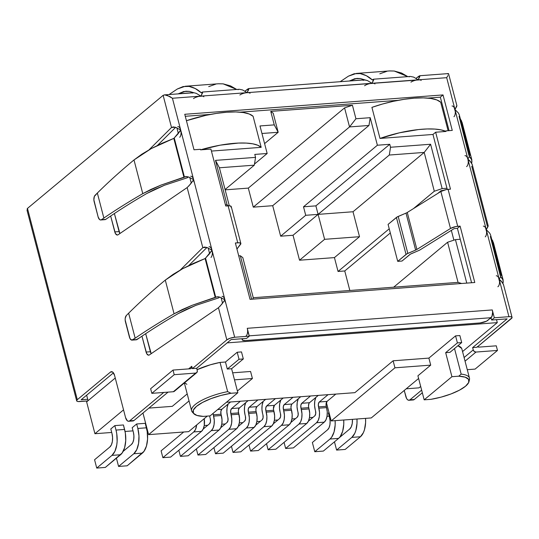 <?xml version="1.0" encoding="UTF-8"?>
<svg xmlns="http://www.w3.org/2000/svg" width="539" height="539" viewBox="0 0 539 539"><rect width="100%" height="100%" fill="white"/><g stroke="black" fill="none" stroke-linecap="round" stroke-linejoin="round"><path stroke-width="0.81" d="M364.613 85.762A5.646 1.651 -14.6 0 1 372.004 83.289L367.376 80.533L365.004 79.913L363.023 80.345M193.528 98.59A5.646 1.651 -14.6 0 1 200.919 96.117L196.284 93.368L193.912 92.742L192.086 93.052M176.853 127.79L178.328 133.463L176.853 127.79M189.782 177.439L191.257 183.105L189.782 177.439M208.148 247.94L209.624 253.606L208.148 247.94M221.078 297.589L222.553 303.255L221.078 297.589M201.957 92.223L202.624 92.129L201.957 92.223L202.3 93.537L201.957 92.223L201.276 92.816L202.624 92.129L202.523 92.971L200.919 96.117L172.426 98.253L193.649 179.73L172.426 98.253L166.969 95.262L164.665 94.871L163.135 95.336L171.51 127.494L173.363 126.914L175.849 127.406L180.713 130.088L174.238 137.964L184.432 177.102L183.974 177.419L173.807 138.395L174.238 137.964L184.432 177.102L186.73 176.583L189.095 177.163L193.649 179.73L224.945 299.879L193.649 179.73L190.584 183.967L187.161 187.572L202.812 247.644L204.658 247.057L207.144 247.549L212.009 250.231L205.534 258.114L215.728 297.252L215.27 297.568L205.103 258.545L205.534 258.114L215.728 297.252L218.025 296.726L220.39 297.306L224.945 299.879L221.879 304.117L218.457 307.715L149.391 354.918A4.992 2.52 85.7 0 1 148.703 355.174A4.992 2.52 85.7 0 1 146.089 352.055L141.952 336.174L146.689 353.631L148.468 355.167L149.391 354.918L218.457 307.715L226.838 339.88L192.362 368.615L196.661 368.292L197.261 370.603L196.661 368.292L231.137 339.557L246.606 338.398L231.137 339.557L196.661 368.292L192.362 368.615L226.838 339.88L230.247 338.182L234.681 337.252L249.294 336.161L246.606 338.398L249.294 336.161L247.596 330.596M491.036 317.714L491.635 320.025L507.111 318.866L472.636 347.594L473.235 349.905L464.099 357.519L473.235 349.905L472.636 347.594L507.111 318.866L491.635 320.025L494.324 317.781L508.937 316.689A5.99 1.752 -14.6 0 1 512.05 317.417A5.99 1.752 -14.6 0 1 511.41 318.542L476.934 347.271L512.043 317.714L511.801 317.073L510.709 316.71L508.937 316.689L499.202 279.31L508.937 316.689L494.324 317.781L491.635 320.025L491.036 317.714L486.481 321.21L480.054 322.949L245.346 340.554L242.483 340.17L242.24 339.53L242.873 338.701A5.99 1.752 -14.6 0 0 242.233 339.826A5.99 1.752 -14.6 0 0 245.346 340.554L480.054 322.949A5.99 1.752 -14.6 0 0 487.896 320.328L491.952 316.433L492.626 312.222L492.275 309.932L494.324 317.781L492.275 309.932L247.246 328.305L492.275 309.932A5.99 3.025 -94.3 0 1 491.036 317.714L249.213 335.844L491.036 317.714M421.639 390.101L409.957 399.837L408.818 400.268L407.632 399.797L406.581 398.483L404.243 390.458L405.827 396.529A5.99 3.025 85.7 0 0 408.96 400.268L413.258 399.945A5.99 3.025 -94.3 0 0 414.255 399.514L422.333 392.776L414.255 399.514L409.957 399.837L421.639 390.101M500.199 275.496L490.375 236.473M487.263 225.848L471.733 166.228M413.117 399.945L414.255 399.514L409.957 399.837A5.99 3.025 85.7 0 1 408.96 400.268M512.05 317.417L503.493 284.565L501.236 281.109L499.202 279.31L501.129 275.496L490.564 234.923L489.708 233.165L486.272 229.668L499.202 279.31L486.272 229.668L488.091 225.787M488.206 225.868L472.198 164.422L469.941 160.959L467.906 159.167L486.272 229.668L467.906 159.167L469.833 155.353L467.906 159.167L454.97 109.518L467.906 159.167A5.646 2.85 85.7 0 1 466.579 166.618M468.903 155.347L459.08 116.323M469.84 155.367L459.268 114.773L458.413 113.015L454.97 109.518L456.796 105.637M447.896 75.588L446.683 77.683L454.97 109.518L446.683 77.683L447.896 75.588M447.707 73.991L448.455 73.587L448.522 74.146L448.401 73.587L419.692 75.736L419.841 76.531L418.19 79.826L446.683 77.683L418.19 79.826L413.709 77.131L410.415 76.437L373.507 79.199M136.077 339.799L139.46 337.872C151.176 329.861 164.051 321.79 178.086 313.651L195.772 305.397L218.571 297.926L219.777 297.097L218.571 297.926L195.772 305.397L186.13 309.494L178.086 313.651C164.051 321.79 151.176 329.861 139.46 337.872L137 339.55L132.702 339.873L135.161 338.189C146.958 330.124 159.928 321.999 174.07 313.799L182.29 309.527L192.093 305.317L216.085 297.029L218.726 296.827L216.085 297.029L218.025 296.726L220.39 297.306L224.945 299.879L234.681 337.252L249.294 336.161L247.246 328.305A5.99 3.025 85.7 0 1 246.006 336.087M179.703 137.277A5.646 2.85 -94.3 0 0 180.713 130.088L177.863 134.056L173.807 138.395L162.037 143.259L151.27 148.582L141.831 154.201L133.995 159.948C120.608 171.038 108.393 182.067 97.35 193.043L94.352 196.432L93.867 199.854L98.105 216.86L99.54 219.521L100.483 219.973L101.406 219.723A4.992 2.52 85.7 0 1 100.719 219.973L105.017 219.649A4.992 2.52 -94.3 0 0 105.705 219.4L108.164 217.722C119.88 209.711 132.756 201.64 146.79 193.501L164.476 185.248L187.276 177.776L188.482 176.954L187.276 177.776L164.476 185.248L154.834 189.344L146.79 193.501C132.756 201.64 119.88 209.711 108.164 217.722L105.705 219.4L101.406 219.723L103.865 218.046C115.663 209.981 128.632 201.849 142.774 193.649L150.994 189.384L160.797 185.173L184.789 176.88L187.431 176.684L184.789 176.88L185.921 176.57L189.095 177.163L193.649 179.73L188.758 186.103M373.049 79.395L373.716 79.3L373.049 79.395L373.386 80.702L373.049 79.395L372.759 79.61L373.716 79.3L373.608 80.143L372.004 83.289L418.19 79.826L419.834 75.77L416.034 78.317L418.911 76.154L419.329 77.764L418.911 76.154L419.861 75.783M248.769 88.612L247.819 88.982L248.236 90.592L247.819 88.982L244.949 91.145L248.748 88.598L247.098 92.654L372.004 83.289L367.376 80.533L364.236 79.9L248.607 88.571L248.755 89.359L247.098 92.654L242.617 89.966L239.329 89.265L202.421 92.034M348.45 76.147L356.4 73.419L360.214 73.587C364.64 74.429 368.696 76.558 372.368 79.981L372.759 79.61L372.368 79.981L366.331 75.689L360.214 73.587L354.19 73.742L348.45 76.147L340.176 81.699M164.665 94.871L169.691 96.447L172.426 98.253L247.098 92.654L200.919 96.117L196.284 93.368L193.912 92.742L164.435 94.877L163.135 95.336L27.476 208.398L163.135 95.336L171.51 127.494L149.074 149.795L171.51 127.494L175.249 127.217L171.53 127.48M476.934 347.271L472.636 347.594L476.934 347.271M168.06 392.123L133.975 420.528L129.677 420.851L163.762 392.446L129.677 420.851L128.538 421.289L127.359 420.811L125.547 417.55L114.571 375.4L125.547 417.55A5.99 3.025 85.7 0 0 128.686 421.282L132.985 420.959A5.99 3.025 -94.3 0 0 133.975 420.528L168.06 392.123M457.416 228.361L460.259 239.269L455.442 239.626L466.767 283.103L455.442 239.626L460.259 239.269L457.416 228.361L454.155 228.61L457.416 228.361L460.104 226.124L457.416 228.361M240.866 243.527A5.99 1.752 -14.6 0 0 237.753 242.799L235.368 242.974L250.049 299.354L474.785 282.503L460.104 226.124L457.719 226.306A5.99 1.752 -14.6 0 0 450.496 228.482L440.862 191.513L407.268 212.474L416.896 249.442L450.496 228.482L440.862 191.513A5.99 1.752 165.4 0 1 448.084 189.337L457.719 226.306L448.084 189.337L450.476 189.155L435.647 132.223L432.958 134.46L435.647 132.223L445.996 131.449L441.178 129.919L434.838 129.077L427.191 128.956L418.52 129.562L399.332 132.837L379.995 138.435L432.958 134.46L447.269 189.418L446.966 188.252L442.155 188.61L434.306 191.237L424.2 152.422L389.293 155.037L293.034 235.267L299.529 260.216L324.606 239.323L318.104 214.367L324.606 239.323L299.529 260.216L334.436 257.602L359.513 236.702L324.606 239.323L359.513 236.702L353.011 211.753L305.721 215.297L280.651 236.19L293.034 235.267L318.104 214.367L315.888 205.864L303.511 206.794L305.721 215.297L353.011 211.753L424.2 152.422L353.011 211.753L359.513 236.702L334.436 257.602L299.529 260.216L293.034 235.267L280.651 236.19L272.707 205.696L253.276 207.151L248.317 188.111L225.154 189.849L248.317 188.111L253.276 207.151L349.535 126.928L344.576 107.888L248.317 188.111L344.576 107.888L352.425 105.26L355.935 118.755L370.212 117.684L368.966 125.466L349.535 126.928L253.276 207.151L272.707 205.696L368.966 125.466L349.535 126.928L355.935 118.755L349.535 126.928L344.576 107.888L352.425 105.26L270.746 111.384L273.219 113.237L278.178 132.277L264.588 143.603L278.178 132.277L261.954 133.49L278.178 132.277L274.263 124.88L278.178 132.277L273.219 113.237L270.746 111.384L352.425 105.26L355.935 118.755L370.212 117.684L368.966 125.466L272.707 205.696L280.651 236.19L305.721 215.297L303.511 206.794L315.888 205.864L389.764 144.297L377.381 145.227L303.511 206.794L377.381 145.227L370.212 117.684L377.381 145.227L389.764 144.297L315.888 205.864L318.104 214.367L389.293 155.037L390.532 147.255L430.6 144.25L442.155 188.61L434.306 191.237L424.2 152.422L430.6 144.25L424.2 152.422L389.293 155.037L390.532 147.255L389.764 144.297L390.532 147.255L430.6 144.25L442.155 188.61L446.966 188.252L432.958 134.46L379.995 138.435L371.91 107.382L379.995 138.435A53.779 15.739 -14.6 0 1 445.996 131.449L435.647 132.223L450.476 189.155L446.191 189.593L440.862 191.513L407.268 212.474A4.992 1.462 -14.6 0 1 406.002 213.121L397.176 216.941L388.08 224.392L397.715 261.361L406.804 253.909L415.63 250.089A4.992 1.462 165.4 0 0 416.896 249.442L450.496 228.482L455.819 226.562L460.104 226.124L474.785 282.503L250.049 299.354L235.368 242.974L239.336 242.799L240.872 243.554L236.944 249.045L240.65 244.221A5.99 1.752 -14.6 0 0 240.866 243.527L231.238 206.558L229.702 205.831L225.74 206.006L210.904 149.074L200.555 149.855L200.414 149.296L194 149.781L184.756 114.288L443.018 94.925L440.336 97.161L427.784 98.105L440.336 97.161L443.018 94.925L452.261 130.411L445.847 130.889L445.996 131.449L445.847 130.889L452.261 130.411L443.018 94.925L184.756 114.288L194 149.781L200.414 149.296L200.555 149.855A53.779 15.739 -14.6 0 1 261.179 147.342L211.429 151.075L261.179 147.342L253.094 116.289L261.179 147.342L257.824 145.26L252.784 143.825L246.249 143.084L238.44 143.064L220.175 145.173L200.555 149.855L210.904 149.074L225.74 206.006L228.125 205.831L237.753 242.799L228.125 205.831A5.99 1.752 165.4 0 1 231.238 206.558L231.022 207.252M349.838 290.481L344.751 270.962L338.047 271.461L334.436 257.602L338.047 271.461L389.232 228.805L338.047 271.461L344.751 270.962L349.838 290.481M458.049 282.369L447.599 242.254L393.679 287.193L447.599 242.254L455.442 239.626L447.599 242.254L458.049 282.369L461.62 283.487L458.049 282.369L253.256 297.723L252.858 299.145L253.256 297.723L458.049 282.369M242.806 257.615L253.256 297.723L242.806 257.615L240.333 255.762L242.806 257.615M413.474 208.606L434.306 191.237L413.474 208.606M219.407 167.777L254.314 165.163L225.073 189.533L254.314 165.163L255.553 157.375L215.492 160.379L219.407 167.777L229.311 205.804L219.407 167.777L254.314 165.163L255.553 157.375L254.785 154.417L255.553 157.375L215.492 160.379L219.407 167.777M453.885 240.151L451.338 230.362L453.885 240.151M441.171 191.332L441.017 190.739L437.742 193.467L441.017 190.739L443.482 190.321L441.017 190.739L441.171 191.332M390.324 232.983L344.751 270.962L390.324 232.983M259.993 125.951L274.263 124.88L270.746 111.384L274.263 124.88L259.993 125.951L267.162 153.494L254.785 154.417L267.162 153.494L254.489 164.058L267.162 153.494L259.993 125.951M227.047 204.746L215.492 160.379L227.047 204.746L225.437 204.867L227.047 204.746L228.469 205.81L227.047 204.746M251.659 299.233L240.333 255.762L238.73 255.884L240.333 255.762L251.659 299.233M471.578 282.739L460.259 239.269L471.578 282.739M440.686 102.221L448.111 130.721L440.686 102.221A53.779 15.739 165.4 0 0 371.91 107.382L382.468 104.034L393.362 101.305L404.122 99.317L414.269 98.159L423.364 97.876L431.005 98.482L436.866 99.951L440.686 102.221M449.054 130.654L440.336 97.161L449.054 130.654M398.233 100.315L240.185 112.173L398.233 100.315M210.634 114.389L185.275 116.289L210.634 114.389M454.155 228.61L420.137 249.826A4.992 1.462 -14.6 0 1 418.877 250.473L410.475 254.105L402.013 261.038L397.715 261.361L406.042 254.421A4.992 1.462 -14.6 0 1 407.828 253.411L398.193 216.442A4.992 1.462 165.4 0 0 396.414 217.453L406.042 254.421L396.414 217.453L388.08 224.392L397.715 261.361L402.013 261.038L409.714 254.624A4.992 1.462 -14.6 0 1 411.5 253.606L418.877 250.473A4.992 1.462 -14.6 0 0 420.137 249.826L454.155 228.61M491.204 318.367L490.16 318.441L491.204 318.367M119.914 233.528L114.389 213.532L119.092 231.588A4.992 2.52 -94.3 0 0 119.914 233.528M157.469 145.402L175.647 127.339L157.469 145.402M81.16 399.756L113.439 372.86L81.16 399.756L87.702 399.271L81.16 399.756M132.843 420.966L133.975 420.528L129.677 420.851A5.99 3.025 85.7 0 1 128.686 421.282M151.21 353.678L145.685 333.681L150.388 351.738A4.992 2.52 -94.3 0 0 151.21 353.678M188.771 265.545L206.942 247.482L188.771 265.545M329.208 416.148L327.011 416.317L329.208 416.148M312.991 417.368L309.474 417.631L312.991 417.368M295.453 418.682L291.936 418.944L295.453 418.682M277.908 419.996L274.398 420.258L277.908 419.996M260.371 421.309L256.86 421.579L260.371 421.309M242.833 422.63L239.323 422.893L242.833 422.63M225.295 423.944L221.778 424.206L225.295 423.944M207.758 425.258L204.241 425.52L207.758 425.258M147.322 429.792L146.898 429.819L147.322 429.792M133.018 430.863L125.055 431.463L133.018 430.863M111.714 432.46L94.925 433.72L123.546 409.862L94.925 433.72L111.714 432.46M328.992 412.483L328.386 412.989L328.992 412.483M123.431 424.961L114.834 425.608L110.798 428.963L114.834 425.608L116 430.088A19.478 9.83 85.7 0 1 111.964 455.388L96.737 468.074L105.334 467.428L120.561 454.741L111.964 455.388L120.561 454.741A19.478 9.83 -94.3 0 0 124.597 429.442L116 430.088L116.747 433.74L117.138 441.326L116.761 444.965L114.948 451.231L111.964 455.388L96.737 468.074L94.574 459.754L109.794 447.067L111.405 444.83L112.382 441.454L112.577 437.459L111.971 433.444A10.49 5.296 85.7 0 1 109.794 447.067L94.574 459.754L96.737 468.074L105.334 467.428L122.171 452.976L124.617 447.66L125.735 440.68L125.344 433.1L123.431 424.961L124.597 429.442L116 430.088L114.834 425.608L123.431 424.961M145.267 423.324L136.67 423.971L132.19 427.696L136.67 423.971L137.836 428.451A19.478 9.83 85.7 0 1 133.8 453.75L118.58 466.437L127.177 465.79L142.397 453.104L133.8 453.75L142.397 453.104A19.478 9.83 -94.3 0 0 146.433 427.804L137.836 428.451L138.968 435.903L138.597 443.327L136.785 449.593L133.8 453.75L118.58 466.437L116.431 458.184L118.58 466.437L127.177 465.79L144.007 451.338L146.46 446.022L147.571 439.042L147.181 431.463L145.267 423.324L146.433 427.804L137.836 428.451L136.67 423.971L145.267 423.324M468.977 381.686A31.963 9.352 -14.6 0 1 430.998 399.318L424.173 399.83L451.931 376.7L424.173 399.83L417.914 375.804L430.715 365.132L417.914 375.804L424.173 399.83L430.998 399.318L441.165 397.115L451.002 393.955L459.437 390.182L465.561 386.2L468.721 382.441L468.566 379.315L465.123 377.152L458.756 376.188A31.963 9.352 -14.6 0 1 468.977 381.686L469.462 379.631A32.96 9.648 165.4 0 0 461.175 374.12L454.518 348.558L461.175 374.12A32.96 9.648 -14.6 0 1 469.462 378.108A32.96 9.648 -14.6 0 1 469.065 380.696M469.462 378.108L461.856 348.901A32.96 9.648 165.4 0 0 457.887 345.748L461.68 348.41M371.263 417.941L418.608 378.479L371.263 417.941L331.195 420.946L371.263 417.941M430.715 365.132L394.952 367.814L331.195 420.946L394.952 367.814L393.12 360.786L428.889 358.105L430.715 365.132L428.889 358.105L455.57 335.864L428.889 358.105L393.12 360.786L354.884 392.655L393.12 360.786L394.952 367.814L430.715 365.132M445.672 352.668L449.971 352.344L461.701 342.568L457.402 342.892L445.672 352.668L457.402 342.892L455.57 335.864L459.868 335.548L461.701 342.568L449.971 352.344L445.672 352.668L451.931 376.7L445.672 352.668M458.756 376.188L451.931 376.7L458.756 376.188L461.175 374.12L458.756 376.188M406.224 388.808L419.025 387.844L420.689 386.456L419.025 387.844L406.224 388.808M462.55 351.569L497.288 322.618L227.148 342.878L497.288 322.618L462.55 351.569M193.218 412.847A32.96 9.648 -14.6 0 1 191.601 410.779A32.96 9.648 -14.6 0 1 227.647 391.631L220.04 362.424A32.96 9.648 165.4 0 0 197.025 369.7L210.318 364.795L220.04 362.424L225.47 362.019L237.2 352.243L241.499 351.92L243.325 358.947L231.595 368.723L237.854 392.749L210.095 415.886L237.854 392.749L231.029 393.261L220.862 395.464L211.025 398.624L202.59 402.404L196.465 406.379L193.306 410.139L193.461 413.272L196.903 415.434L203.27 416.398L210.095 415.886L203.27 416.398A31.963 9.352 -14.6 0 1 193.77 413.662A31.963 9.352 -14.6 0 1 231.029 393.261L227.647 391.631A32.96 9.648 165.4 0 0 192.349 412.106L193.77 413.662M232.666 372.82L250.581 371.479L252.407 378.499L237.403 391.011L252.407 378.499L250.581 371.479L232.666 372.82M226.407 402.289L354.884 392.655L226.407 402.289M115.252 378.028L86.631 401.878L94.925 433.72L86.631 401.878L115.252 378.028M496.513 319.654L497.288 322.618L496.513 319.654M172.278 406.352L187.208 393.908L172.278 406.352L148.892 408.104L172.278 406.352M186.885 384.327L184.614 382.764M86.644 395.188L88.073 400.679L86.644 395.188M243.325 358.947L241.499 351.92L237.2 352.243L239.026 359.27L243.325 358.947L239.026 359.27L237.2 352.243L225.47 362.019L227.296 369.047L239.026 359.27L227.296 369.047L231.595 368.723L243.325 358.947M148.589 434.643L142.963 413.042L148.589 434.643L189.034 400.935L148.589 434.643L188.65 431.638L148.589 434.643M207.299 416.095L188.65 431.638L207.299 416.095M234.492 379.847L252.407 378.499L234.492 379.847M326.371 402.431L331.195 420.946L326.371 402.431M461.701 342.568L459.868 335.548L455.57 335.864L457.402 342.892L461.701 342.568M227.647 391.631L220.04 362.424L225.47 362.019L227.296 369.047L231.595 368.723L237.854 392.749L231.029 393.261L227.647 391.631M183.698 432.009L161.1 450.84L162.879 457.678L193.777 431.934L201.512 431.355L170.62 457.099L162.879 457.678L193.777 431.934L201.512 431.355A11.184 5.646 -94.3 0 0 204.22 418.662L204.268 425.365L203.223 428.963L201.512 431.355L170.62 457.099L162.879 457.678L161.1 450.84L183.698 432.009M196.661 424.961A11.184 5.646 85.7 0 1 193.777 431.934L195.489 429.543L196.661 424.961M209.53 423.775L203.176 429.078L209.53 423.775A3.793 1.913 85.7 0 0 210.318 418.85L210.466 421.747L209.53 423.775M213.073 413.339L213.296 414.794L221.03 414.215L220.882 411.318L221.819 409.283L230.584 401.979L221.819 409.283L217.641 409.593L221.819 409.283A3.793 1.913 -94.3 0 0 221.03 414.215L222.021 419.787L221.805 424.052L220.768 427.649L219.05 430.034L188.158 455.785L180.424 456.365L211.315 430.621L219.05 430.034A11.184 5.646 -94.3 0 0 221.367 415.508L213.633 416.088A11.184 5.646 85.7 0 1 211.315 430.621L219.05 430.034L188.158 455.785L180.424 456.365L211.315 430.621L213.026 428.229L214.071 424.631L214.279 420.366L213.296 414.794L221.03 414.215L221.367 415.508L213.633 416.088L213.296 414.794A3.793 1.913 85.7 0 1 213.08 413.4M209.981 417.557L210.318 418.85L209.981 417.557A11.184 5.646 85.7 0 1 209.631 415.919L209.981 417.557M178.827 450.254L180.424 456.365L178.827 450.254M227.067 422.461L220.714 427.764L227.067 422.461A3.793 1.913 85.7 0 0 227.856 417.536L228.004 420.433L227.067 422.461M236.587 428.721L205.696 454.471L197.961 455.051L228.853 429.3L236.587 428.721A11.184 5.646 -94.3 0 0 238.905 414.195L231.17 414.774A11.184 5.646 85.7 0 1 228.853 429.3L236.587 428.721L205.696 454.471L197.961 455.051L228.853 429.3L230.564 426.915L231.608 423.317L231.817 419.052L230.833 413.48L238.568 412.901L238.905 414.195L231.17 414.774L230.833 413.48A3.793 1.913 85.7 0 1 231.622 408.549L239.356 407.969A3.793 1.913 -94.3 0 0 238.568 412.901L230.833 413.48L230.685 410.577L231.622 408.549L240.387 401.238L231.622 408.549L239.356 407.969L238.42 409.997L238.353 411.446L239.559 418.473L239.343 422.738L238.305 426.336L236.587 428.721M227.519 416.236L227.856 417.536L227.519 416.236A11.184 5.646 85.7 0 1 228.179 403.981L227.081 407.693L226.872 411.958L227.519 416.236M196.371 448.94L197.961 455.051L196.371 448.94M248.122 400.659L239.356 407.969L248.122 400.659M244.612 421.148L238.251 426.45L244.612 421.148A3.793 1.913 85.7 0 0 245.393 416.216L245.541 419.12L244.612 421.148M254.125 427.407L223.234 453.151L215.499 453.737L246.39 427.986L254.125 427.407A11.184 5.646 -94.3 0 0 256.449 412.874L248.708 413.453A11.184 5.646 85.7 0 1 246.39 427.986L254.125 427.407L223.234 453.151L215.499 453.737L246.39 427.986L248.102 425.601L249.146 422.003L249.362 417.738L248.371 412.16L256.113 411.58L256.449 412.874L248.708 413.453L248.371 412.16A3.793 1.913 85.7 0 1 249.159 407.235L256.894 406.655A3.793 1.913 -94.3 0 0 256.113 411.58L248.371 412.16L248.223 409.263L249.159 407.235L257.925 399.925L249.159 407.235L256.894 406.655L255.958 408.683L255.89 410.132L257.096 417.159L256.887 421.417L255.843 425.022L254.125 427.407M245.056 414.922L245.393 416.216L245.056 414.922A11.184 5.646 85.7 0 1 245.717 402.667L244.618 406.379L244.41 410.644L245.056 414.922M213.909 447.626L215.499 453.737L213.909 447.626M265.66 399.345L256.894 406.655L265.66 399.345M262.149 419.834L255.789 425.13L262.149 419.834A3.793 1.913 85.7 0 0 262.938 414.902L263.086 417.799L262.149 419.834M271.669 426.093L240.771 451.837L233.037 452.416L263.928 426.672L271.669 426.093A11.184 5.646 -94.3 0 0 273.987 411.56L266.246 412.14A11.184 5.646 85.7 0 1 263.928 426.672L271.669 426.093L240.771 451.837L233.037 452.416L263.928 426.672L265.646 424.287L266.684 420.683L266.899 416.418L265.909 410.846L273.65 410.267L273.987 411.56L266.246 412.14L265.909 410.846A3.793 1.913 85.7 0 1 266.697 405.921L274.432 405.335A3.793 1.913 -94.3 0 0 273.65 410.267L265.909 410.846L265.761 407.949L266.697 405.921L275.463 398.611L266.697 405.921L274.432 405.335L273.428 408.818L274.634 415.839L274.425 420.103L273.381 423.701L271.669 426.093M262.594 413.608L262.938 414.902L262.594 413.608A11.184 5.646 85.7 0 1 263.254 401.353L262.156 405.065L261.947 409.33L262.594 413.608M231.447 446.312L233.037 452.416L231.447 446.312M283.204 398.031L274.432 405.335L283.204 398.031M279.687 418.52L273.327 423.816L279.687 418.52A3.793 1.913 85.7 0 0 280.475 413.588L280.624 416.485L279.687 418.52M289.207 424.779L258.316 450.523L250.574 451.103L281.466 425.359L289.207 424.779A11.184 5.646 -94.3 0 0 291.525 410.246L283.784 410.826A11.184 5.646 85.7 0 1 281.466 425.359L289.207 424.779L258.316 450.523L250.574 451.103L281.466 425.359L283.184 422.967L284.221 419.369L284.437 415.104L283.447 409.532L291.188 408.953L291.525 410.246L283.784 410.826L283.447 409.532A3.793 1.913 85.7 0 1 284.235 404.6L291.976 404.021A3.793 1.913 -94.3 0 0 291.188 408.953L283.447 409.532L283.298 406.635L284.235 404.6L293 397.297L284.235 404.6L291.976 404.021L291.39 404.829L290.966 407.497L292.172 414.525L291.963 418.79L290.919 422.387L289.207 424.779M280.139 412.295L280.475 413.588L280.139 412.295A11.184 5.646 85.7 0 1 280.792 400.039L279.701 403.751L279.485 408.016L280.139 412.295M248.984 444.998L250.574 451.103L248.984 444.998M300.742 396.717L291.976 404.021L300.742 396.717M297.225 417.199L290.865 422.502L297.225 417.199A3.793 1.913 85.7 0 0 298.013 412.274L298.161 415.171L297.225 417.199M306.745 423.459L275.853 449.209L268.112 449.789L299.004 424.038L306.745 423.459A11.184 5.646 -94.3 0 0 309.063 408.933L301.328 409.512A11.184 5.646 85.7 0 1 299.004 424.038L306.745 423.459L275.853 449.209L268.112 449.789L299.004 424.038L300.722 421.653L301.766 418.055L301.975 413.79L300.991 408.218L308.726 407.639L309.063 408.933L301.328 409.512L300.991 408.218A3.793 1.913 85.7 0 1 301.773 403.287L309.514 402.707A3.793 1.913 -94.3 0 0 308.726 407.639L300.991 408.218L300.836 405.321L301.773 403.287L310.538 395.983L301.773 403.287L309.514 402.707L308.928 403.516L308.503 406.184L309.709 413.211L309.501 417.476L308.456 421.074L306.745 423.459M297.676 410.981L298.013 412.274L297.676 410.981A11.184 5.646 85.7 0 1 298.33 398.725L297.238 402.438L297.023 406.696L297.676 410.981M266.522 443.678L268.112 449.789L266.522 443.678M318.279 395.404L309.514 402.707L318.279 395.404M314.763 415.886L308.402 421.188L314.763 415.886A3.793 1.913 85.7 0 0 315.551 410.954L315.699 413.858L314.763 415.886M324.283 422.145L293.391 447.896L285.65 448.475L316.548 422.724L324.283 422.145A11.184 5.646 -94.3 0 0 326.6 407.612L318.866 408.198A11.184 5.646 85.7 0 1 316.548 422.724L324.283 422.145L293.391 447.896L285.65 448.475L316.548 422.724L318.259 420.339L319.304 416.741L319.512 412.476L318.529 406.905L326.263 406.318L326.6 407.612L318.866 408.198L318.529 406.905A3.793 1.913 85.7 0 1 319.31 401.973L327.052 401.393A3.793 1.913 -94.3 0 0 326.263 406.318L318.529 406.905L318.381 404.001L319.31 401.973L328.083 394.663L319.31 401.973L327.052 401.393L326.041 404.87L327.254 411.897L327.038 416.162L325.994 419.76L324.283 422.145M315.214 409.66L315.551 410.954L315.214 409.66A11.184 5.646 85.7 0 1 315.867 397.405L314.776 401.117L314.56 405.382L315.214 409.66M284.06 442.364L285.65 448.475L284.06 442.364M335.817 394.083L327.052 401.393L335.817 394.083M111.971 433.444L110.798 428.963L111.971 433.444M123.155 451.372L131.395 444.507L132.843 442.479L133.733 439.426L133.908 435.808L133.362 432.184A9.486 4.79 85.7 0 1 131.395 444.507L123.155 451.372M133.362 432.184L132.19 427.696L133.362 432.184M312.364 442.479L327.584 429.792L329.039 427.771L329.922 424.712L330.104 421.1L329.551 417.469A9.486 4.79 85.7 0 1 327.584 429.792L312.364 442.479L314.769 451.722L323.366 451.076L338.593 438.389L329.989 439.036L314.769 451.722L312.364 442.479M338.593 438.389A19.478 9.83 -94.3 0 0 343.727 420.009L343.761 424.334L342.649 431.308L340.203 436.624L338.593 438.389L329.989 439.036L314.769 451.722L323.366 451.076L338.593 438.389M335.13 420.656A19.478 9.83 85.7 0 1 329.989 439.036L331.606 437.27L334.052 431.955L335.164 424.975L335.13 420.656M329.551 417.469L328.386 412.989L329.551 417.469M339.327 437.695L349.663 429.078L351.273 426.841L352.25 423.465L352.439 419.355A10.49 5.296 85.7 0 1 349.663 429.078L339.327 437.695M360.429 436.752L351.832 437.399L336.606 450.085L345.203 449.438L360.429 436.752A19.478 9.83 -94.3 0 0 365.563 418.372L365.597 422.691L364.485 429.671L363.414 432.595L360.429 436.752L351.832 437.399L336.606 450.085L334.456 441.832L336.606 450.085L345.203 449.438L360.429 436.752M356.966 419.019A19.478 9.83 85.7 0 1 351.832 437.399L354.817 433.241L355.888 430.317L357 423.337L356.966 419.019M192.362 368.615L191.756 366.304L188.65 368.892L191.756 366.304L192.362 368.615M114.571 375.4L112.766 372.139L111.58 371.661L110.441 372.099L77.306 399.709L27.476 208.398L27.051 210.358L76.666 400.834A5.99 1.752 -14.6 0 1 77.306 399.709L110.441 372.099L112.483 371.944L110.441 372.099A5.99 3.025 85.7 0 1 111.438 371.667A5.99 3.025 85.7 0 1 114.571 375.4M187.161 187.572L118.095 234.768A4.992 2.52 85.7 0 1 117.408 235.024A4.992 2.52 85.7 0 1 114.794 231.911L110.657 216.024L115.393 233.481L117.172 235.017L118.095 234.768L187.161 187.572L202.812 247.644L180.37 269.938L202.812 247.644L206.545 247.367L202.826 247.63M419.908 79.853L247.098 92.654L242.617 89.966M76.666 400.834A5.99 1.752 -14.6 0 0 79.779 401.562L87.729 400.962L78.014 401.542L76.922 401.178L76.673 400.538L77.306 399.709L27.476 208.398L27.186 208.728M416.896 249.442A4.992 1.462 -14.6 0 1 415.63 250.089L406.002 213.121A4.992 1.462 165.4 0 0 407.268 212.474L416.896 249.442M407.828 253.411L415.63 250.089L406.002 213.121L398.193 216.442L407.828 253.411M196.708 372.678L174.326 391.341A2.5 2.028 50.2 0 1 173.329 391.732L195.711 373.076L174.218 374.686L151.836 393.342L173.329 391.732L195.711 373.076A2.5 2.028 -129.8 0 0 196.708 372.678A2.5 2.028 -129.8 0 0 197.261 370.603L197.058 372.281L195.711 373.076L174.218 374.686L151.836 393.342L150.63 388.72L173.019 370.064L190.213 368.777L191.554 367.982L191.756 366.304A2.5 2.028 -129.8 0 1 191.21 368.38A2.5 2.028 -129.8 0 1 190.213 368.777L173.019 370.064L174.218 374.686L173.019 370.064L150.63 388.72L151.836 393.342L173.329 391.732L174.67 390.937M477.386 346.55L479.083 347.109L496.278 345.822L497.484 350.444L496.278 345.822L479.083 347.109A2.5 2.028 -129.8 0 1 477.615 346.705M467.273 369.687L475.095 369.1L497.484 350.444L475.991 352.055L474.293 351.489L473.235 349.905A2.5 2.028 -129.8 0 0 475.991 352.055L465.056 361.17L475.991 352.055L497.484 350.444L475.095 369.1L467.273 369.687M253.094 116.289A53.779 15.739 165.4 0 0 186.427 120.716L205.77 115.373L216.523 113.385L226.67 112.227L235.765 111.944L243.412 112.55L249.274 114.019L253.094 116.289M218.457 307.715L226.838 339.88A5.99 1.752 -14.6 0 1 234.681 337.252L224.945 299.879L220.053 306.253M239.875 94.999A5.646 1.651 -14.6 0 1 247.098 92.654L245.13 92.937M248.823 92.681L247.098 92.654A5.646 1.651 -14.6 0 1 250.035 93.341M238.44 89.487L238.083 89.717M169.091 94.534L177.358 88.982L185.315 86.247L218.538 83.761L223.159 83.862L236.729 89.461L230.483 85.876L223.159 83.862L218.389 83.767M215.829 84.118L208.708 86.631M177.358 88.982L183.105 86.57L189.122 86.415L195.246 88.517L201.276 92.816C197.604 89.386 193.555 87.257 189.122 86.415L185.315 86.247M178.342 93.779L193.582 92.634L178.342 93.779L185.78 91.219L189.344 91.374L193.811 92.735L189.344 91.374L183.711 91.522L178.234 93.847M202.651 92.189L200.919 96.117A5.646 1.651 -14.6 0 1 203.85 96.804M202.529 96.131L198.864 96.414M410.967 82.164A5.646 1.651 -14.6 0 1 418.19 79.826A5.646 1.651 -14.6 0 1 421.121 80.506M373.736 79.361L372.004 83.289A5.646 1.651 -14.6 0 1 374.935 83.969M373.621 83.302L369.956 83.585M413.709 77.131L418.19 79.826L416.223 80.109M379.8 73.803L386.921 71.289M389.481 70.939L394.252 71.033L401.575 73.041L407.821 76.626L394.252 71.033L389.623 70.926L356.4 73.419M409.168 76.882L409.532 76.659M349.319 81.018L354.797 78.694L360.429 78.546L364.896 79.9L360.429 78.546L356.865 78.391L349.427 80.944L364.667 79.806L349.427 80.944M114.794 231.911L119.092 231.588L114.794 231.911M192.969 177.958L193.979 181.98M179.965 128.188L181.037 132.156M172.985 126.921L175.849 127.406L180.713 130.088A5.646 2.85 -94.3 0 0 177.762 126.564M193.649 179.73A5.646 2.85 -94.3 0 0 190.698 176.213M146.089 352.055L150.388 351.738L146.089 352.055M210.998 257.426A5.646 2.85 -94.3 0 0 212.009 250.231L209.159 254.206L205.103 258.545L193.333 263.409L182.566 268.732L173.127 274.351L165.291 280.098C151.904 291.188 139.689 302.217 128.646 313.193L126.348 315.477L128.646 313.193L135.161 338.189C146.958 330.124 159.928 321.999 174.07 313.799L192.093 305.317L215.27 297.568L205.103 258.545L182.566 268.732L165.291 280.098L174.07 313.799L165.291 280.098C151.904 291.188 139.689 302.217 128.646 313.193L135.161 338.189L131.779 340.116L130 338.58L125.163 320.004L125.23 318.165L126.348 315.477A4.992 2.52 85.7 0 0 125.452 321.837L129.4 337.01A4.992 2.52 85.7 0 0 132.015 340.122A4.992 2.52 85.7 0 0 132.702 339.873L137 339.55A4.992 2.52 -94.3 0 1 136.313 339.799L132.015 340.122M224.264 298.101L225.275 302.123M211.261 248.331L212.332 252.306M204.281 247.071L207.144 247.549L212.009 250.231A5.646 2.85 -94.3 0 0 209.058 246.714M224.945 299.879A5.646 2.85 -94.3 0 0 221.994 296.356M459.282 114.841L458.413 113.015L454.97 109.518A5.646 2.85 85.7 0 1 453.959 116.707M472.272 164.819L471.504 162.906L467.906 159.167L467.225 157.388M471.618 163.095L471.955 161.835L471.349 158.688L469.402 156.64L471.861 159.908L471.618 163.095M471.861 159.908L462.125 122.535L460.387 119.065L461.485 120.803L462.422 125.25M455.293 111.593L454.222 107.618M468.236 161.41L467.906 159.167A5.646 2.85 85.7 0 0 464.955 155.643M452.019 105.994A5.646 2.85 85.7 0 1 454.97 109.518L456.769 106.338M503.567 284.969L502.799 283.049L499.202 279.31A5.646 2.85 85.7 0 1 497.874 286.761M502.914 283.244L503.251 281.985L502.644 278.838L500.697 276.783L503.156 280.058L502.914 283.244M503.156 280.058L493.428 242.685L491.683 239.215L492.781 240.953L493.717 245.393M490.578 234.991L489.708 233.165L486.272 229.668A5.646 2.85 85.7 0 1 485.255 236.857M486.596 231.736L485.524 227.768M499.532 281.56L498.521 277.538M496.251 275.793A5.646 2.85 85.7 0 1 499.202 279.31L501.129 275.496M483.315 226.144A5.646 2.85 85.7 0 1 486.272 229.668L488.064 226.488M133.995 159.948L142.774 193.649L160.797 185.173L183.974 177.419L173.807 138.395L151.27 148.582L133.995 159.948C120.608 171.038 108.393 182.067 97.35 193.043L103.865 218.046C115.663 209.981 128.632 201.849 142.774 193.649L133.995 159.948M104.782 219.649L101.406 219.723L103.865 218.046L97.35 193.043L95.053 195.327A4.992 2.52 85.7 0 0 94.157 201.687L98.105 216.86A4.992 2.52 85.7 0 0 100.719 219.973M448.569 73.708L456.904 105.718M191.601 410.779L184.358 382.973M241.95 338.748L242.227 339.792"/></g></svg>
